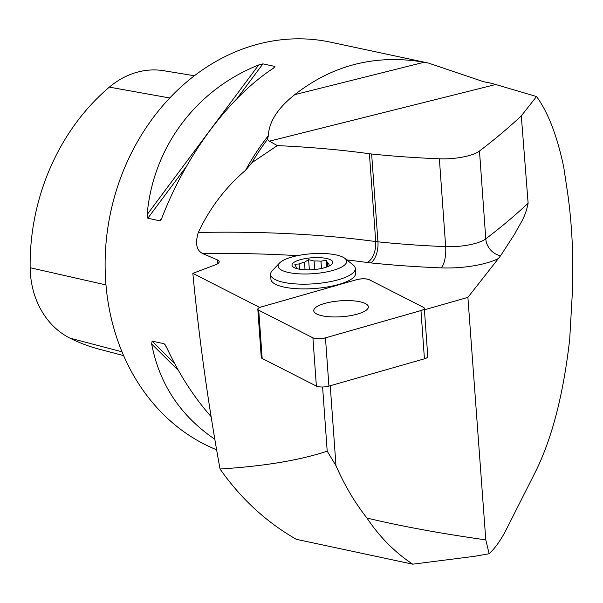 <?xml version="1.0" encoding="UTF-8"?>
<svg xmlns="http://www.w3.org/2000/svg" width="603" height="603" viewBox="0 0 603 603"><rect width="100%" height="100%" fill="white"/><g stroke="black" fill="none" stroke-linecap="round" stroke-linejoin="round"><path stroke-width="0.9" d="M259.75 307.462L192.839 273.347C199.08 338.434 208.148 403.656 220.035 469.006C240.876 498.689 266.3 522.123 296.314 539.316L412.738 564.182L474.659 556.298L489.146 553.735C495.312 547.991 501.138 539.7 506.633 528.861L535.833 471.064C552.25 437.695 563.541 393.676 569.722 339.007L572.616 287.94L572.481 249.31C571.689 226.924 569.722 205.857 566.579 186.108L563.715 166.986C557.059 135.615 547.999 112.135 536.534 96.533L491.633 83.304L483.817 81.789L428.56 63.104L424.195 62.23C376.046 54.014 332.909 64.815 294.777 94.641C277.772 108.073 268.961 121.776 268.335 135.75A212.346 179.49 102.1 0 0 245.587 170.28L251.866 162.735A213.937 180.832 102.1 0 1 267.084 139.926A213.937 180.832 102.1 0 1 267.453 139.436L268.335 135.75M245.587 170.28C225.56 187.322 209.799 208.05 198.304 232.479C194.995 243.559 196.518 250.622 202.879 253.652L217.57 259.983L218.844 260.775L219.288 262.071L218.15 263.458L215.603 264.755L192.839 273.347M424.422 309.806L467.898 297.377L485.792 539.881C441.155 533.587 401.538 526.306 366.941 518.052C354.707 502.435 344.388 484.985 335.984 465.704L330.24 385.739M220.035 469.006C264.084 466.225 299.804 460.277 327.203 451.172L335.984 465.704M322.597 386.998L327.203 451.172M216.665 449.793A212.346 179.49 -77.9 0 1 114.359 197.241A212.346 179.49 -77.9 0 1 330.527 42.165L428.56 63.104M273.664 68.026L274.862 66.428L273.536 68.116C229.132 97.158 186.41 154.458 161.973 217.736L160.971 219.816L159.765 220.788L147.81 218.241L147.14 214.57C153.041 147.336 195.771 90.028 258.702 64.943L262.916 63.873L274.862 66.428L274.825 67.114M214.879 439.285C180.455 415.866 159.38 384.103 151.662 343.981L152.107 341.155L164.054 343.71L166.496 347.155C178.948 373.943 193.842 397.128 211.178 416.711M194.354 75.759L163.865 70.732A84.51 71.433 102.1 0 0 109.362 87.126A206.61 174.636 102.1 0 0 30.15 267.724A84.51 71.433 102.1 0 0 69.925 338.132A206.61 174.636 102.1 0 0 98.915 349.107L123.645 355.619M267.453 139.436L269.413 141.17L277.297 145.609L251.866 162.735M270.589 274.508L270.928 279.234A42.466 12.369 -4.1 0 0 277.463 285.166A42.466 12.369 -4.1 0 0 325.484 287.269A42.466 12.369 -4.1 0 0 355.649 273.159L355.31 268.433A42.466 12.369 175.9 0 1 313.839 283.809A42.466 12.369 175.9 0 1 270.589 274.508A42.466 12.369 175.9 0 1 272.33 270.611L279.543 263.021A34.348 10.002 175.9 0 1 305.299 254.376A34.348 10.002 175.9 0 1 344.81 258.34A34.348 10.002 175.9 0 1 313.108 273.702A34.348 10.002 175.9 0 1 279.543 263.021M528.122 203.211L521.301 115.874A1592.591 463.941 175.9 0 1 479.483 151.029L485.784 238.856A1592.591 463.941 -4.1 0 0 528.122 203.211C524.964 218.964 519.371 224.369 514.954 233.58L500.611 255.725L467.898 297.377M198.304 232.479A424.693 123.721 175.9 0 1 375.714 241.569L369.413 153.735A424.693 123.721 -4.1 0 0 277.297 145.609M439.368 158.793A424.693 123.721 175.9 0 1 371.644 154.006L377.945 241.833A424.693 123.721 -4.1 0 0 445.67 246.627L439.368 158.793A31.853 9.279 -4.1 0 0 479.483 151.029M369.413 153.735A31.853 9.279 -4.1 0 0 371.644 154.006M521.301 115.874L536.534 96.533M412.738 564.182C394.882 552.348 379.611 536.964 366.941 518.052M489.146 553.735L485.792 539.881M329.102 265.976L329.019 264.883A16.507 4.809 -4.1 0 0 329.019 264.717A16.507 4.809 -4.1 0 0 327.519 262.908L327.791 266.639M321.489 268.478L320.969 261.205A16.507 4.809 -4.1 0 0 314.088 261.001L314.698 269.511M305.043 269.782L304.5 262.222A16.507 4.809 -4.1 0 0 299.118 263.993L299.487 269.202M344.81 258.34L353.026 264.823A42.466 12.369 175.9 0 1 355.31 268.433M316.628 269.292A20.464 5.962 175.9 0 1 295.282 268.101A20.464 5.962 175.9 0 1 298.786 260.164A20.464 5.962 175.9 0 1 325.356 258.257A20.464 5.962 175.9 0 1 329.962 265.614A20.464 5.962 175.9 0 1 316.628 269.292M296.103 267.242L296.081 266.918A16.507 4.809 -4.1 0 0 296.081 267.084A16.507 4.809 -4.1 0 0 297.339 268.742M299.118 263.993L294.829 264.227L296.081 266.918M328.665 266.262L330.112 265.275L329.019 264.883M327.519 262.908L326.268 260.217L320.969 261.205M314.088 261.001L308.623 259.689L304.5 262.222M326.758 267.023L326.268 260.217M309.354 269.827L308.623 259.689M424.316 308.329L427.783 356.577A8.427 2.457 175.9 0 1 424.429 358.815L328.921 386.116A8.427 2.457 175.9 0 1 316.371 386.086L262.184 358.461A8.427 2.457 175.9 0 1 261.272 357.458L257.813 309.211A8.427 2.457 -4.1 0 0 258.725 310.213L312.912 337.838A8.427 2.457 -4.1 0 0 325.462 337.868L420.969 310.568A8.427 2.457 -4.1 0 0 424.316 308.329A8.427 2.457 -4.1 0 0 423.404 307.326L369.224 279.702A8.427 2.457 -4.1 0 0 356.675 279.671L261.167 306.972A8.427 2.457 -4.1 0 0 257.813 309.211M334.906 316.959A27.369 7.975 -4.1 0 0 368.365 306.806A27.369 7.975 -4.1 0 0 340.499 300.814A27.369 7.975 -4.1 0 0 313.764 310.726A27.369 7.975 -4.1 0 0 334.906 316.959M420.947 310.568C424.301 309.49 425.115 308.404 423.396 307.319L369.24 279.709C365.931 278.518 361.732 278.511 356.637 279.679L261.182 306.965C257.835 308.043 257.021 309.128 258.74 310.221L312.889 337.831C316.206 339.022 320.404 339.029 325.492 337.853L420.947 310.568M217.57 259.983A212.346 179.49 102.1 0 0 217.14 264.076M122.025 351.813L69.925 338.132M169.729 97.972L109.362 87.126M106 284.933L30.15 267.724M258.702 64.943L147.14 214.57M262.916 63.873L237.069 98.53M186.335 166.571L147.81 218.241M161.898 217.924L159.765 220.788M164.054 343.71L165.297 344.946M152.107 341.155L174.599 363.473M151.662 343.981L178.556 370.664M498.583 258.438A48.843 14.231 175.9 0 1 441.064 267.875A441.675 128.665 175.9 0 1 370.619 262.893A48.843 14.231 175.9 0 1 367.212 262.486A407.703 118.768 -4.1 0 0 346.831 259.938M297.475 255.672A407.703 118.768 -4.1 0 0 202.879 253.652M367.212 262.486A16.99 9.55 97.8 0 0 375.714 241.569A31.853 9.279 -4.1 0 0 377.945 241.833A16.99 8.427 95.9 0 1 370.619 262.893M441.064 267.875A16.99 5.857 92.3 0 0 445.67 246.627A31.853 9.279 -4.1 0 0 485.784 238.856A16.99 14.841 52.7 0 0 500.611 255.725M495.53 84.556L269.413 141.17M294.777 94.641L424.195 62.23M316.371 386.086L312.912 337.838M258.725 310.213L262.184 358.461M424.429 358.815L420.969 310.568M325.462 337.868L328.921 386.116"/></g></svg>
